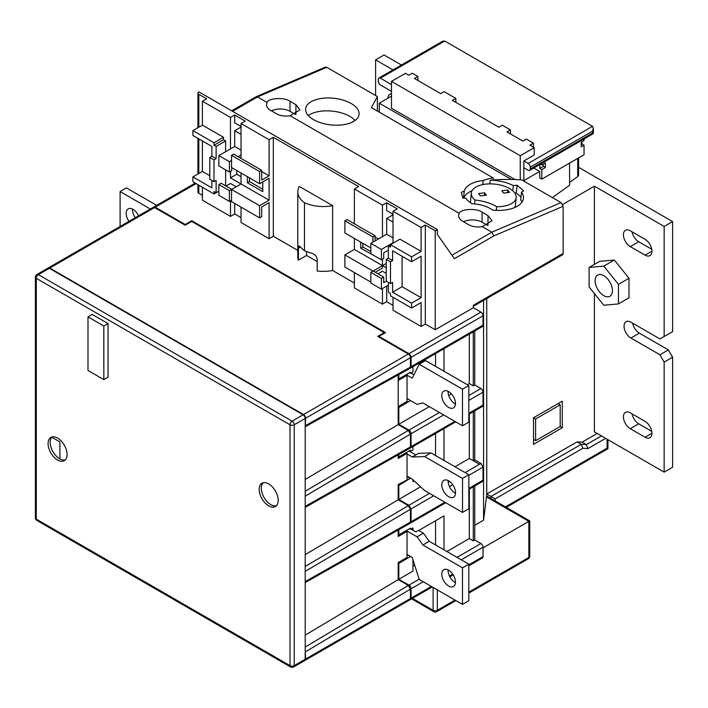 <?xml version="1.0" encoding="UTF-8"?>
<svg xmlns="http://www.w3.org/2000/svg" width="708" height="708" viewBox="0 0 708 708"><rect width="100%" height="100%" fill="white"/><g stroke="black" fill="none" stroke-linecap="round" stroke-linejoin="round"><path stroke-width="1.06" d="M407.047 401.454L407.047 375.373L398.188 380.497L398.188 406.578L407.047 401.454M405.994 374.762L407.047 375.373M268.686 483.9A13.434 7.753 -120 0 0 261.969 483.237A13.434 7.753 -120 0 0 259.907 493.998A13.434 7.753 -120 0 0 268.686 505.839A13.434 7.753 -120 0 0 275.403 506.503A13.434 7.753 -120 0 0 277.456 495.742A13.434 7.753 -120 0 0 268.686 483.9M263.102 482.767A13.434 7.753 -120 0 0 262.332 493.75A13.434 7.753 -120 0 0 270.792 504.618A13.434 7.753 -120 0 0 276.368 505.751M57.596 438.075A13.434 7.753 -120 0 0 50.879 437.411A13.434 7.753 -120 0 0 48.817 448.182A13.434 7.753 -120 0 0 57.596 460.014A13.434 7.753 -120 0 0 64.313 460.678A13.434 7.753 -120 0 0 66.366 449.916A13.434 7.753 -120 0 0 57.596 438.075M52.02 436.951A13.434 7.753 -120 0 0 51.242 447.925A13.434 7.753 -120 0 0 59.702 458.793A13.434 7.753 -120 0 0 65.286 459.926M108.041 377.178L108.041 323.556L92.217 314.414L87.987 316.848L87.987 370.47L103.819 379.612L108.041 377.178M303.086 414.799L49.365 268.314L38.382 274.651L292.112 421.136L303.086 414.799A2.982 1.726 60 0 1 305.201 418.455L294.227 424.791L294.227 665.609L305.201 659.272L305.201 418.455M36.896 274.5A2.982 2.982 0 0 0 35.4 277.085A2.982 1.726 180 0 0 36.276 278.306L36.276 519.123L290.006 665.609L290.006 424.791L36.276 278.306A2.982 1.726 -60 0 1 38.382 274.651A2.982 1.726 -120 0 0 36.896 274.5L47.87 268.164A2.982 1.726 60 0 1 49.365 268.314M305.201 659.272A2.982 1.726 60 0 1 304.582 660.644L293.608 666.98A2.982 1.726 -120 0 0 294.227 665.609A2.982 1.726 180 0 1 290.006 665.609A2.982 1.726 -60 0 0 290.625 666.98A2.982 2.982 0 0 0 293.608 666.98M103.819 379.612L103.819 325.99L108.041 323.556M103.819 325.99L87.987 316.848M138.564 215.798A9.7 5.602 -120 0 0 133.042 209.382A9.7 5.602 -120 0 0 128.192 208.904A9.7 5.602 -120 0 0 128.98 221.339M132.538 209.108A9.7 5.602 -120 0 0 135.308 217.683M448.624 570.179A9.7 5.602 -120 0 0 443.774 569.701A9.7 5.602 -120 0 0 442.288 577.471A9.7 5.602 -120 0 0 448.624 586.02A9.7 5.602 -120 0 0 453.483 586.507A9.7 5.602 -120 0 0 454.97 578.728A9.7 5.602 -120 0 0 448.624 570.179M448.12 569.905A9.7 5.602 -120 0 0 454.961 582.365A9.7 5.602 -120 0 0 455.474 582.64M448.668 496.706A9.7 5.602 60 0 1 442.323 488.157A9.7 5.602 60 0 1 443.81 480.378A9.7 5.602 60 0 1 448.668 480.865A9.7 5.602 60 0 1 455.005 489.414A9.7 5.602 60 0 1 453.518 497.184A9.7 5.602 60 0 1 448.668 496.706M455.51 493.326A9.7 5.602 60 0 1 454.996 493.051A9.7 5.602 60 0 1 448.155 480.59M448.624 391.586A9.7 5.602 -120 0 0 443.774 391.108A9.7 5.602 -120 0 0 442.288 398.878A9.7 5.602 -120 0 0 448.624 407.427A9.7 5.602 -120 0 0 453.483 407.905A9.7 5.602 -120 0 0 454.97 400.135A9.7 5.602 -120 0 0 448.624 391.586M448.12 391.312A9.7 5.602 -120 0 0 454.961 403.772A9.7 5.602 -120 0 0 455.474 404.047M351.195 103.518A26.869 13.39 6 0 0 322.706 98.279A26.869 13.39 6 0 0 305.626 108.767A26.869 13.39 6 0 0 313.511 119.643A26.869 13.39 6 0 0 341.991 124.891A26.869 13.39 6 0 0 359.071 114.395A26.869 13.39 6 0 0 351.195 103.518M355.071 120.484A26.869 13.39 6 0 0 349.832 116.386A26.869 13.39 6 0 0 308.281 115.554M474.98 200.019A31.736 15.824 -174 0 1 495.91 206.258A31.736 15.824 -174 0 1 496.68 206.718A22.55 11.239 6 0 0 516.185 197.656A22.55 11.239 6 0 0 509.565 188.532A22.55 11.239 6 0 0 485.661 184.133A22.55 11.239 6 0 0 471.324 192.939A22.55 11.239 6 0 0 474.98 200.019L474.572 203.913M471.324 192.939L470.51 200.656A22.55 11.239 6 0 0 470.723 202.931M496.68 206.718L496.299 210.382M603.782 295.67A12.24 7.062 60 0 1 595.791 284.89A12.24 7.062 60 0 1 597.667 275.076A12.24 7.062 60 0 1 603.782 275.686A12.24 7.062 60 0 1 611.783 286.474A12.24 7.062 60 0 1 609.907 296.28A12.24 7.062 60 0 1 603.782 295.67M469.324 334.096L469.324 383.541L473.289 385.833L474.758 384.975L474.758 330.955M473.289 385.833L473.289 331.804M469.324 414.003L469.324 458.439L473.289 460.722L474.758 459.873L474.758 410.87M465.121 472.625L479.458 464.289L473.289 460.722L473.289 411.72M469.324 489.113L469.324 538.558L473.289 540.85L474.758 540L474.758 485.98M473.289 540.85L473.289 486.83M651.732 249.251L638.722 241.747A9.7 5.602 -120 0 1 632.049 231.799M651.732 431.331L638.722 423.818A9.7 5.602 60 0 1 632.049 413.87M594.393 264.403L594.393 186.169L664.157 226.445L672.6 221.577L578.586 167.3M401.427 65.012L384.046 54.976L375.603 59.853L392.984 69.888M672.6 221.577L672.6 331.627L659.936 338.937L630.908 322.175A9.7 5.602 60 0 0 626.058 321.697A9.7 5.602 60 0 0 624.571 329.477A9.7 5.602 60 0 0 630.908 338.026L639.351 333.149A9.7 5.602 60 0 1 632.678 323.202M668.379 349.902L672.6 357.221L664.157 362.089L659.936 354.779L668.379 349.902L639.351 333.149M672.6 357.221L672.6 467.271L664.157 472.139L594.393 431.862L594.393 293.537M533.496 417.791L533.496 444.359L562.302 427.721L562.302 401.153L533.496 417.791L535.602 419.003L535.602 440.703L533.496 439.482M597.198 433.482L582.144 442.181L577.038 441.881L486.741 494.016L486.741 298.572M562.692 204.47L594.393 186.169M552.417 197.603L569.621 185.186L569.533 163.132M539.717 164.575L539.717 168.362L541.832 169.575L541.832 179.124L539.717 177.903L539.717 171.424L523.398 180.85M391.48 81.402L520.247 155.742L534.257 147.653L529.956 145.167L533.416 143.166L526.327 139.078L522.867 141.078L506.928 131.874L510.388 129.874L502.361 125.236L498.901 127.236L452.377 100.377L455.837 98.385L444.137 91.624L440.677 93.624L414.419 78.464L417.879 76.464L412.224 73.207L408.773 75.198L405.498 73.313L391.48 81.402L391.48 108.209L515.026 179.54M391.48 84.579L380.382 78.172A2.982 1.726 -120 0 0 378.895 78.022L442.615 41.232L444.73 41.02L592.49 126.334L593.366 128.263L592.49 131.201L530.257 167.132L530.257 169.026L592.49 133.104L592.49 131.201M530.257 167.132A2.982 1.726 -120 0 0 528.15 163.477L523.832 160.99L534.257 154.964L534.257 147.653M391.48 91.35L380.382 84.942A2.982 1.726 -120 0 1 378.276 81.287L378.276 79.393A2.982 1.726 -120 0 1 378.895 78.022M593.366 128.263L593.366 133.608L529.637 170.398A2.982 1.726 -120 0 1 528.15 170.247L523.832 167.761L523.832 160.99M578.586 157.902L578.586 175.168L577.719 176.602L569.533 182.514M541.832 179.124L584.047 154.751L584.047 145.202L581.941 143.989L581.224 144.397M581.941 143.989L581.941 141.795M543.24 164.141L543.24 166.327L539.717 168.362M209.789 157.495L214.011 159.937L214.011 181.691L209.789 179.257L209.789 157.495L211.896 156.273L211.896 146.441L192.903 135.467L192.903 130.599L202.399 125.112L202.399 101.226L230.472 117.431L234.693 114.997L234.693 122.829L241.03 126.484M234.693 114.997L245.251 121.086L241.03 123.528L269.102 139.733L269.102 175.814L261.721 180.071L261.721 170.327L259.606 171.548L259.606 183.735L269.102 178.248L269.102 200.187L259.606 205.665L259.606 217.852L261.721 216.639L261.721 206.886L269.102 202.621L269.102 238.693L273.323 236.26L297.785 250.384M241.03 134.387L234.693 130.723L234.693 146.459L241.03 150.114M393.011 214.232L386.683 210.577L386.683 202.745L397.232 208.833L393.011 211.276L393.011 243.207M196.072 183.611L155.22 207.196L185.195 224.498L191.744 220.719L385.524 332.601L378.975 336.38L408.95 353.681L480.927 312.122L473.333 307.741L473.333 305.298L563.152 253.446A2.982 1.726 60 0 1 562.533 254.809L473.333 306.307M393.011 297.316L393.011 310.237L421.092 326.441L425.313 324.007L435.234 329.733L473.333 307.741M354.381 272.58L354.381 287.935L382.462 304.139L386.683 301.705L393.011 305.36M332.645 270.5L332.645 205.665L299.289 186.416A29.851 17.231 0 0 0 297.785 191.815A29.851 17.231 0 0 0 304.467 202.683L304.467 250.676A29.851 17.231 180 0 0 310.847 252.96C314.432 253.968 316.556 256.004 317.202 259.039L317.202 271.014A29.851 17.231 180 0 0 332.645 270.5L354.381 283.058M304.467 250.676A29.851 17.231 180 0 1 300.502 246.995L298.9 245.897L298.413 248.198L298.413 260.163L306.573 255.455L317.202 261.588M298.413 260.163A29.851 17.231 180 0 1 297.785 256.65L297.785 191.815M269.102 238.693L241.03 222.489L241.03 207.134M230.472 200.789L230.472 216.391L234.693 213.958L241.03 217.613M230.472 216.391L202.399 200.187L202.399 187.266M198.815 185.195L198.815 193.24L202.399 195.311M198.815 193.24A2.982 1.726 180 0 1 197.939 192.018L197.939 184.691M269.102 139.733L273.323 137.299L358.602 186.531L354.381 188.974L354.381 223.825M273.323 137.299L273.323 236.26M230.472 171.46L230.472 177.885L236.808 174.23L241.03 176.664M230.472 177.885L241.03 183.974L241.03 173.009M229.419 172.071L218.869 165.973L218.869 155.601L229.419 161.689L229.419 172.071L231.72 170.734L231.72 167.637M259.606 183.735L231.534 167.522L231.534 155.335L233.64 154.114L261.721 170.327M229.419 161.689L231.534 160.477M218.869 155.601L234.693 146.459M259.606 217.852L231.534 201.647L231.534 189.461L259.606 205.665M234.693 203.479L234.693 213.958M241.03 158.38L241.03 123.528M241.03 127.068L234.693 130.723M230.472 117.431L230.472 148.892M381.4 278.421L370.85 272.332L370.85 283.05L381.4 289.147L381.4 278.421L383.701 277.094L373.151 271.005L382.462 265.633L354.381 249.42L344.885 254.907L344.885 267.093L370.85 282.085M370.85 272.332L372.957 271.111L344.885 254.907M383.701 277.094L383.701 282.704L386.338 281.191M381.4 289.147L388.373 285.129M386.258 273.438L382.462 271.244L378.01 273.81M382.462 304.139L382.462 288.537M386.683 301.705L386.683 286.103M386.258 267.819L382.462 265.633L386.258 263.438M375.258 272.226L382.462 268.066L382.462 259.208M370.85 243.348L370.85 253.721L381.4 259.809L381.4 249.437L370.85 243.348L386.683 234.206L386.683 218.471L393.011 222.126M393.011 214.816L386.683 218.471M382.462 236.64L382.462 205.178L386.683 202.745M372.957 242.127L372.957 236.985L375.072 235.773L375.072 240.906M261.721 171.548L269.102 175.814M214.011 181.691L216.126 180.478L216.126 192.753L218.869 191.169L214.011 193.965L192.903 181.779L192.903 176.912L211.896 187.877L211.896 180.478M214.011 159.937L216.126 158.716L216.126 146.441L225.622 140.954L225.622 151.698M225.622 169.876L225.622 185.823M214.011 193.965L214.011 191.532L216.126 192.753M216.126 146.441L214.011 145.22L214.011 142.786L192.903 130.599M211.896 156.273L216.126 158.716M202.399 125.112L223.507 137.299L214.011 142.786M192.903 176.912L202.399 171.424L202.399 140.954M202.399 171.424L209.789 175.69M425.313 324.007L425.313 225.047L435.234 230.773L437.34 229.551L198.815 91.836A2.982 1.726 0 0 0 197.939 93.058A2.982 1.726 0 0 0 198.815 94.279L206.621 98.784L202.399 101.226M354.381 238.454L354.381 249.42M372.957 236.985L344.885 220.781L344.885 232.967L370.85 247.959M344.885 220.781L347 219.56L375.072 235.773M378.47 238.95L375.072 236.985M382.462 205.178L354.381 188.974M386.683 234.206L393.011 237.861M390.48 261.818L386.258 259.385L386.258 281.138L390.48 283.581L390.48 261.818L392.595 260.597L392.595 250.756L411.587 261.73L411.587 256.854L390.48 244.667L388.373 245.888L390.48 247.101L390.48 244.667L399.976 239.18L421.092 251.367L421.092 227.48L393.011 211.276M388.373 245.888L388.373 258.163L392.595 260.597M388.373 282.359L388.373 292.2L390.48 293.413L390.48 295.856L411.587 308.042L411.587 303.166L392.595 292.2L392.595 282.359L390.48 283.581M421.092 326.441L421.092 302.555L411.587 308.042M360.717 242.109L360.717 248.198L376.125 256.765M411.587 303.166L421.092 297.679L402.091 286.713L402.091 256.243M421.092 297.679L421.092 256.243L411.587 261.73M435.234 230.773L435.234 329.733M437.34 229.551L437.34 234.428L454.394 258.685L493.821 235.923L491.848 232.189L561.037 202.585L563.152 206.258L563.152 253.446M326.733 67.304L257.544 96.907L256.128 96.722L325.353 67.11L326.733 67.304L377.391 96.553L371.364 107.581L493.157 177.894A44.215 22.037 6 0 0 483.237 180.496A29.851 14.877 6 0 0 464.262 191.072L461.324 192.328L462.802 198.054L465.749 198.107A29.851 14.877 6 0 0 471.935 203.727A23.886 11.903 6 0 1 492.733 210.152A29.851 14.877 6 0 0 523.442 198.426A29.851 14.877 6 0 0 521.522 192.151L523.628 190.886L517.088 185.186L513.353 185.611A29.851 14.877 6 0 0 490.193 180.186A115.501 57.569 -174 0 1 521.654 179.841L561.037 202.585M232.569 111.324L257.544 96.907L267.146 102.448C268.235 97.969 284.74 97.111 290.006 101.271L295.909 104.678L299.935 109.864L290.156 115.74L459.235 213.356C460.324 208.869 476.829 208.019 482.095 212.17L488.007 215.586L492.025 220.763L482.245 226.64L491.848 232.189L451.952 255.216M459.235 213.356A13.735 7.93 0 0 0 458.651 215.639A13.735 7.93 0 0 0 462.669 221.241L468.581 224.657A13.735 7.93 0 0 0 482.245 226.64M267.146 102.448A13.735 7.93 180 0 0 266.562 104.74A13.735 7.93 180 0 0 270.58 110.342L276.492 113.758A13.735 7.93 0 0 0 290.156 115.74M377.391 111.059L377.391 96.553M522.008 202.178A29.851 14.877 6 0 0 520.707 199.868L521.522 192.151M521 197.028L516.274 192.903L514.84 193.072M472.006 190.762A29.851 14.877 6 0 0 463.678 198.072M514.689 207.559A22.55 11.239 6 0 0 515.371 205.382L516.185 197.656M463.528 198.072L464.262 191.072M482.803 184.576L483.237 180.496M486.67 496.016L486.741 494.016L490.963 496.458L581.259 444.323L586.366 444.615L587.932 448.589L582.826 448.288L581.259 444.323L577.038 441.881M630.279 246.614L645.05 255.146A9.7 5.602 -120 0 0 649.9 255.632A9.7 5.602 -120 0 0 651.395 247.853A9.7 5.602 -120 0 0 645.05 239.304L630.279 230.773A9.7 5.602 -120 0 0 625.43 230.295A9.7 5.602 -120 0 0 623.943 238.065A9.7 5.602 -120 0 0 630.279 246.614L638.722 241.747M630.279 428.694L645.05 437.225A9.7 5.602 60 0 0 649.9 437.703A9.7 5.602 60 0 0 651.395 429.933A9.7 5.602 60 0 0 645.05 421.384L630.279 412.853A9.7 5.602 60 0 0 625.43 412.375A9.7 5.602 60 0 0 623.943 420.145A9.7 5.602 60 0 0 630.279 428.694L638.722 423.818M664.157 362.089L664.157 472.139M659.936 354.779L630.908 338.026M664.157 226.445L664.157 336.495M614.34 260.04L599.676 261.349L589.127 267.438L589.127 286.988L603.782 305.228L618.447 303.918L628.996 297.82L628.996 278.279L614.34 260.04L603.782 266.128L589.127 267.438M387.86 98.235A9.7 5.602 60 0 1 389.851 94.288A9.7 5.602 60 0 1 391.48 93.837M375.603 95.518L375.603 59.853M412.959 559.701L412.959 571.099L398.816 579.268L398.816 563.426L410.56 556.47M443.996 371.24L443.996 348.717M429.314 406.64L398.816 424.242L398.816 407.427L410.56 400.586M469.324 383.541L467.315 384.701M451.412 393.878L448.695 395.453M154.592 207.559L49.781 268.066A2.982 1.726 -120 0 0 48.294 267.916L153.096 207.409A2.982 1.726 60 0 1 154.592 207.559L185.195 225.233L185.195 224.498M155.22 207.196A2.982 1.726 -120 0 0 153.733 207.046A2.982 1.726 -120 0 0 153.45 207.285M59.915 458.917L59.915 441.916L51.773 437.217M304.776 660.493A2.982 1.726 -120 0 0 305.006 660.396A2.982 1.726 -120 0 0 305.626 659.033L305.201 650.015M305.201 582.56L305.201 569.391M305.201 507.362L305.201 494.202M305.201 426.738L305.626 418.216A2.982 1.726 -120 0 0 303.511 414.552L408.321 354.044A2.982 1.726 60 0 1 410.428 357.699L305.626 418.216M49.781 268.066L303.511 414.552M305.626 581.339L410.428 522.106L410.428 509.309L305.626 571.099M305.626 659.033L410.428 598.525L410.428 589.136L305.626 651.723M405.994 530.761L407.047 531.372L407.047 557.453L398.188 562.568L398.188 579.631L408.321 585.481L410.428 589.136M410.428 598.525A2.982 1.726 60 0 1 409.808 599.888L305.006 660.396M384.249 333.326L384.249 332.601L377.709 336.38L408.321 354.044M305.626 425.526L410.428 367.089L410.428 357.699M410.428 367.089L409.799 368.461L305.201 426.782M305.201 479.431L398.188 424.614L398.188 374.939M398.188 424.614L408.321 430.464L410.428 434.119L305.626 495.91M305.626 506.14L410.428 446.916L410.428 434.119M410.428 446.916L409.799 448.288L305.201 507.397M305.201 566.453L408.321 505.654L398.188 499.804L398.188 484.573L407.047 479.944L407.047 453.377L398.188 458.492L398.188 454.846M408.321 505.654L410.428 509.309M410.428 522.106L409.799 523.477L305.201 582.596M407.047 531.372L398.188 536.487L398.188 530.044M384.249 332.601L191.744 221.454L191.744 220.719M185.195 225.233L191.744 221.454M398.188 499.804L305.201 554.63M398.188 579.631L305.201 635.156M405.994 452.766L407.047 453.377M410.003 448.137A2.982 1.726 -120 0 0 410.445 448.005A2.982 1.726 -120 0 0 411.065 446.633L411.065 433.747A2.982 1.726 -120 0 0 408.95 430.092L439.447 412.49M474.758 384.975L480.927 388.542A2.982 1.726 60 0 1 483.042 392.197L483.042 405.073A2.982 1.726 60 0 1 482.422 406.445L468.82 414.295M474.758 540L480.927 543.558A2.982 1.726 60 0 1 483.042 547.213L483.042 556.603A2.982 1.726 60 0 1 482.422 557.966L468.82 565.825M410.091 599.649A2.982 1.726 -120 0 0 410.445 599.526A2.982 1.726 -120 0 0 411.065 598.154L411.065 588.773A2.982 1.726 -120 0 0 408.95 585.118L419.136 579.232M410.091 368.213A2.982 1.726 -120 0 0 410.445 368.089A2.982 1.726 -120 0 0 411.065 366.717L411.065 357.336A2.982 1.726 -120 0 0 408.95 353.681M480.927 312.122A2.982 1.726 60 0 1 483.042 315.777L483.042 325.167A2.982 1.726 60 0 1 482.422 326.53L410.445 368.089M474.758 459.873L481.077 463.519L483.042 467.085L483.042 480.183A2.982 1.726 60 0 1 482.422 481.555L468.855 489.387M410.091 523.23A2.982 1.726 -120 0 0 410.445 523.106A2.982 1.726 -120 0 0 411.065 521.743L411.065 508.946L408.95 505.291L429.49 493.343M398.816 579.268L408.95 585.118M398.188 563.055L398.816 563.426M412.959 530.168L412.959 527.956L410.56 529.345L410.56 528.124L398.816 534.903L398.188 534.54M398.816 534.903L398.816 529.69M420.57 486.794L398.816 499.441L408.95 505.291M398.816 499.441L398.816 485.423L410.56 478.148M398.188 485.06L398.816 485.423M412.959 446.544L412.959 449.961L410.56 451.35L410.56 450.129L398.816 456.908L398.188 456.545M398.816 456.908L398.816 454.492M398.816 424.242L408.95 430.092M398.188 407.065L398.816 407.427M412.959 366.638L412.959 371.966L410.56 373.346L410.56 372.134L398.816 378.913L398.188 378.541M398.816 378.913L398.816 374.585M378.975 337.105L378.975 336.38M469.324 538.558L446.898 551.505M412.959 566.223L414.711 565.223M443.996 549.833L443.996 515.893L418.738 530.469M469.324 458.439L454.987 466.776M412.959 479.767L412.959 481.644L414.215 480.927M443.996 460.421L443.996 428.632M409.507 372.735L410.56 373.346M407.047 398.622L410.56 400.648M474.758 525.309L483.573 520.221L483.573 300.396M483.573 520.221L486.591 495.972L529.726 520.876L483.042 547.824M409.507 450.739L410.56 451.35M407.047 476.617L410.56 478.643M409.507 528.734L410.56 529.345M407.047 554.621L410.56 556.647M435.544 366.363L435.544 353.593M435.544 544.956L435.544 520.769M435.544 455.545L435.544 433.508M618.447 303.918L618.447 284.368L628.996 278.279M618.447 284.368L603.782 266.128M535.602 440.703L560.196 426.499L562.302 427.721M560.196 426.499L560.196 404.808L558.081 403.587M560.196 404.808L535.602 419.003M421.092 227.48L425.313 225.047M487.715 225.463L482.095 222.224A13.735 7.93 0 0 0 463.554 221.754M512.804 190.824L513.353 185.611M489.803 183.876L490.193 180.186M516.274 192.903L517.088 185.186M493.237 179.947L493.157 177.894M507.813 190.027L501.839 190.744L503.583 193.089L509.556 192.372L507.813 190.027L507.539 192.611M486.369 195.169L484.626 192.824L478.643 193.541L480.396 195.895L486.369 195.169M484.626 192.824L484.352 195.417M271.465 110.846A13.735 7.93 180 0 1 290.006 111.315L295.625 114.563M411.587 256.854L421.092 251.367M386.258 259.385L388.373 258.163M392.595 292.2L402.091 286.713M362.832 243.322L362.832 246.986L370.85 251.614M362.832 246.986L360.717 248.198M236.808 174.23L236.808 170.566M218.869 184.584L229.419 190.682L229.419 201.399L218.869 195.311L218.869 184.584L221.17 183.257L231.72 189.346L241.03 183.974L269.102 200.187M225.622 140.954L223.507 139.733L223.507 137.299M226.029 186.062L230.472 183.496L236.171 186.779M262.774 181.903L262.774 191.656L247.366 182.752L247.366 176.664M223.507 139.733L214.011 145.22M231.534 155.335L259.606 171.548M229.419 190.682L231.534 189.461M262.774 189.213L249.473 181.54L247.366 182.752M249.473 181.54L249.473 177.885M381.4 249.437L393.011 242.738M381.4 259.809L383.701 258.482L383.701 252.871L388.373 250.181M238.092 156.689L241.03 154.99M229.419 201.399L231.534 200.178M304.467 202.683A29.851 17.231 0 0 0 332.645 205.665M306.573 251.579L306.573 255.455M391.48 96.138L379.293 103.173L511.415 179.46M379.293 103.173L379.293 112.156M523.832 167.761L523.832 180.487L523.3 180.788M533.788 168L539.717 171.424M541.832 163.362L541.832 164.955L540.452 164.159M584.047 145.202L581.224 146.839L581.224 142.211L584.047 140.573L584.047 138.98M529.637 170.398A2.982 1.726 -120 0 0 530.257 169.026M541.832 164.955L545.346 162.92L545.346 167.548L543.24 166.327M541.832 169.575L545.346 167.548M520.247 155.742L520.247 179.761M533.416 147.167L533.416 143.166M510.388 133.874L510.388 129.874M455.837 102.377L455.837 98.385M417.879 80.455L417.879 76.464M582.144 442.181L586.366 444.615L601.419 435.924M413.906 374.833L410.941 373.125M407.047 398.56L417.083 404.356L422.915 402.94L462.483 425.791L462.483 389.223L419.189 364.231L412.251 378.161L406.18 374.656M462.483 425.791L468.82 422.136L468.82 385.568L425.517 360.567L419.189 364.231M468.82 385.568L462.483 389.223M406.286 530.593L417.083 536.832L423.419 533.177L418.578 530.38L415.959 531.894L411.047 529.062M417.083 536.832L422.915 544.974L462.483 567.825L462.483 604.384L419.189 579.383L412.251 557.444L407.047 554.444M423.419 533.177L429.252 541.319L422.915 544.974M429.252 541.319L468.82 564.17L462.483 567.825M468.82 564.17L468.82 600.729L462.483 604.384M415.808 454.97L412.286 457.005L424.632 456.554L462.519 478.431L468.855 474.776L430.96 452.899L418.614 453.35L415.808 454.97L408.994 451.031M412.286 457.005L407.047 453.978M462.519 478.431L462.519 512.415L424.632 490.538L412.286 479.148L407.047 476.121M430.96 452.899L424.632 456.554M468.855 474.776L468.855 508.76L462.519 512.415M120.103 226.463L120.103 191.549L150.335 209.01M156.663 205.347L126.431 187.894L120.103 191.549M479.458 464.289L481.077 463.519M582.826 448.288L495.184 498.892L490.963 496.458L490.963 498.494M607.933 439.686L607.933 448.704L607.057 448.199L607.057 439.181M593.366 133.608L592.49 133.104M256.128 96.722L231.693 110.82M292.112 421.136A2.982 1.726 120 0 0 290.006 424.791A2.982 1.726 180 0 0 294.227 424.791A2.982 1.726 -120 0 0 292.112 421.136M36.896 520.486A2.982 1.726 120 0 1 36.276 519.123A2.982 1.726 180 0 1 35.4 517.902A2.982 2.982 0 0 0 36.896 520.486L290.625 666.98M444.73 41.02L380.382 78.172M528.15 163.477L592.49 126.334M198.815 94.279L198.815 127.183M198.815 138.883L198.815 173.495M412.463 598.357L433.119 610.287L433.119 587.428M305.201 491.255L408.321 430.464M305.201 647.059L408.321 585.481M411.065 446.633L454.828 421.366M468.82 413.286L483.042 405.073M483.042 392.197L468.82 400.409M443.668 414.923L411.065 433.747M483.042 547.213L461.253 559.798M423.251 581.737L411.065 588.773M411.065 598.154L431.384 586.428M449.456 575.993L452.722 574.108M468.82 564.807L483.042 556.603M411.065 366.717L483.042 325.167M483.042 315.777L411.065 357.336M483.042 467.085L468.855 475.334M452.713 484.723L449.465 486.608M433.703 495.777L411.065 508.946M411.065 521.743L444.872 502.229M468.855 488.378L483.042 480.183M454.757 403.649L455.483 403.233M468.82 395.533L480.927 388.542M457.032 557.355L480.927 543.558M448.217 482.449L449.73 481.573M645.05 437.225L651.918 433.269M645.05 255.146L651.918 251.19M468.82 592.109L528.849 557.453L528.849 521.38L486.396 496.866M437.34 589.87L437.34 610.287L455.023 600.074M563.152 206.258L493.821 235.923M482.095 222.224L482.095 212.17M488.007 225.348L488.007 215.586M290.006 111.315L290.006 101.271M295.909 114.439L295.909 104.678M300.502 246.995L298.413 248.198M577.719 176.602L577.719 158.406M495.184 498.892L495.184 500.928M505.45 506.857L607.057 448.199M605.641 438.358L587.932 448.589M529.726 556.231A2.982 1.726 180 0 1 528.849 557.453A2.982 1.726 -120 0 1 528.23 558.816A2.982 2.982 0 0 0 529.726 556.231L529.726 520.876M436.721 611.65A2.982 1.726 -120 0 0 437.34 610.287A2.982 1.726 0 0 1 433.119 610.287A2.982 1.726 120 0 0 433.739 611.65A2.982 2.982 0 0 0 436.721 611.65L455.899 600.579M35.4 277.085L35.4 517.902M468.82 593.118L528.23 558.816M411.587 598.862L433.739 611.65M607.933 448.704L506.326 507.362M197.939 93.058L197.939 127.688M197.939 138.379L197.939 174M410.445 523.106L445.739 502.733M410.445 448.005L455.704 421.871M453.2 574.834L449.846 576.772M432.252 586.932L410.445 599.526M195.196 183.107L153.733 207.046"/></g></svg>
